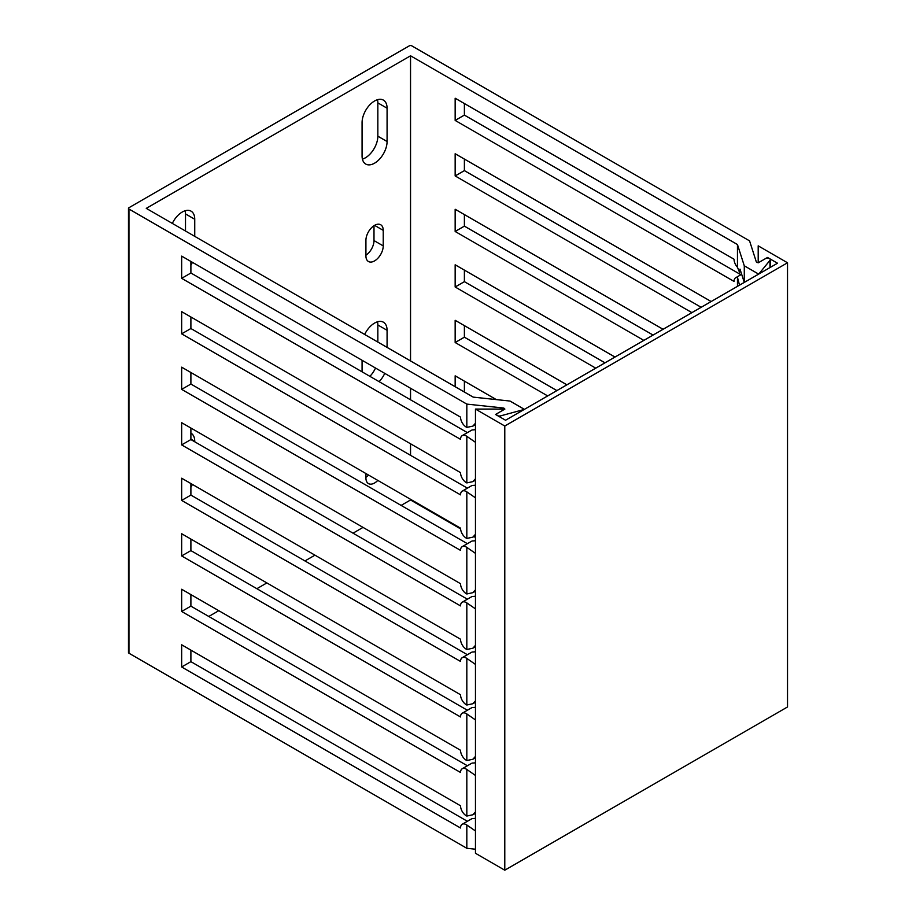 <?xml version="1.0" encoding="UTF-8"?>
<svg xmlns="http://www.w3.org/2000/svg" width="916" height="916" viewBox="0 0 916 916"><rect width="100%" height="100%" fill="white"/><g stroke="black" fill="none" stroke-linecap="round" stroke-linejoin="round"><path stroke-width="1.37" d="M460.565 528.864L410.54 499.976L401.116 505.414M363.034 527.398L353.038 533.181M314.955 555.165L304.948 560.935M266.865 582.931L256.869 588.702M218.787 610.686L208.779 616.468M473.904 536.558L475.461 537.452M475.461 849.212L466.828 848.285L128.961 653.222A1.637 0.939 180 0 1 128.48 652.558L128.48 208.367A1.637 0.939 180 0 1 128.961 207.703L409.383 45.8A1.637 0.939 0 0 1 411.696 45.8L749.563 240.862L756.295 261.839A1.637 0.939 180 0 0 757.418 262.571A1.637 0.939 180 0 0 759.055 262.331L765.593 258.564A2.725 1.569 0 0 1 768.558 258.22A2.725 1.569 0 0 1 770.242 259.675A2.725 1.569 0 0 1 769.978 260.339L758.711 274.136L744.284 265.8L737.46 244.538L410.54 55.796L146.274 208.367L473.194 397.12L510.017 401.059L524.444 409.383L500.56 415.887A2.725 1.569 180 0 1 496.678 414.467A2.725 1.569 180 0 1 497.48 413.356L504.018 409.578A1.637 0.939 0 0 0 504.498 408.914A1.637 0.939 0 0 0 503.159 407.986L466.828 404.105L128.961 209.031A1.637 0.939 180 0 1 128.48 208.367M475.461 830.972L466.828 824.995A8.175 4.717 -120 0 0 462.225 824.263A8.175 4.717 -120 0 0 460.53 827.995L181.654 666.985L181.654 644.784L460.53 805.782A8.175 4.717 -120 0 0 466.828 816.053L472.862 814.771L475.461 811.92M466.828 848.285L466.828 824.995M466.828 816.053L466.828 769.463A8.175 4.717 -120 0 0 462.225 768.742A8.175 4.717 -120 0 0 460.53 772.474L181.654 611.464L181.654 589.251L460.53 750.261A8.175 4.717 -120 0 0 466.828 760.532L472.862 759.25L475.461 756.398M475.461 775.451L466.828 769.463M466.828 760.532L466.828 713.942A8.175 4.717 -120 0 0 462.225 713.221A8.175 4.717 -120 0 0 460.53 716.953L181.654 555.943L181.654 533.73L460.53 694.74A8.175 4.717 -120 0 0 466.828 705.011L472.862 703.728L475.461 700.877M475.461 719.93L466.828 713.942M466.828 705.011L466.828 658.421A8.175 4.717 -120 0 0 462.225 657.699A8.175 4.717 -120 0 0 460.53 661.432L181.654 500.422L181.654 478.209L460.53 639.219A8.175 4.717 -120 0 0 466.828 649.49L472.862 648.207L475.461 645.356M475.461 664.409L466.828 658.421M466.828 649.49L466.828 602.9A8.175 4.717 -120 0 0 462.225 602.178A8.175 4.717 -120 0 0 460.53 605.9L181.654 444.901L181.654 422.688L460.53 583.698A8.175 4.717 -120 0 0 466.828 593.969L472.862 592.675L475.461 589.824M475.461 608.877L466.828 602.9M466.828 593.969L466.828 547.379A8.175 4.717 -120 0 0 462.225 546.646A8.175 4.717 -120 0 0 460.53 550.379L181.654 389.369L181.654 367.167L460.53 528.166A8.175 4.717 -120 0 0 466.828 538.436L472.862 537.154L475.461 534.303M475.461 553.356L466.828 547.379M466.828 538.436L466.828 491.858A8.175 4.717 -120 0 0 462.225 491.125A8.175 4.717 -120 0 0 460.53 494.858L181.654 333.848L181.654 311.646L460.53 472.645A8.175 4.717 -120 0 0 466.828 482.915L472.862 481.633L475.461 478.782M475.461 497.835L466.828 491.858M466.828 482.915L466.828 436.325A8.175 4.717 -120 0 0 462.225 435.604A8.175 4.717 -120 0 0 460.53 439.337L181.654 278.327L181.654 256.114L460.53 417.124A8.175 4.717 -120 0 0 466.828 427.394L472.862 426.112L475.461 423.261M475.461 442.314L466.828 436.325M466.828 427.394L466.828 404.105M462.225 824.263L471.465 818.938A8.175 4.717 60 0 1 473.194 818.56L475.461 818.32M181.654 666.985L190.894 661.661L467.389 821.286M190.894 661.661L190.894 650.108M462.225 768.742L471.465 763.417A8.175 4.717 60 0 1 473.194 763.039L475.461 762.799M181.654 611.464L190.894 606.14L467.389 765.765M190.894 606.14L190.894 594.587M462.225 713.221L471.465 707.885A8.175 4.717 60 0 1 473.194 707.518L475.461 707.278M181.654 555.943L190.894 550.608L467.389 710.243M190.894 550.608L190.894 539.066M462.225 657.699L471.465 652.364A8.175 4.717 60 0 1 473.194 651.986L475.461 651.757M181.654 500.422L190.894 495.087L467.389 654.722M190.894 495.087L190.894 483.545M462.225 602.178L471.465 596.843A8.175 4.717 60 0 1 473.194 596.465L475.461 596.236M181.654 444.901L190.894 439.565L467.389 599.201M190.894 439.565L190.894 428.012M462.225 546.646L471.465 541.322A8.175 4.717 60 0 1 473.194 540.944L475.461 540.715M181.654 389.369L190.894 384.044L467.389 543.68M190.894 384.044L190.894 372.491M462.225 491.125L471.465 485.801A8.175 4.717 60 0 1 473.194 485.423L475.461 485.182M181.654 333.848L190.894 328.523L467.389 488.148M190.894 328.523L190.894 316.97M462.225 435.604L471.465 430.28A8.175 4.717 60 0 1 473.194 429.902L475.461 429.661M181.654 278.327L190.894 273.002L467.389 432.627M190.894 273.002L190.894 261.449M365.919 255.209A12.24 7.065 120 0 0 373.991 240.576L373.991 225.714M377.839 342.069L377.839 324.974A17.679 10.213 120 0 0 377.495 321.791M369.881 376.339A17.679 10.213 120 0 0 375.503 368.037M365.919 477.305A12.24 7.065 120 0 0 368.564 475.072M362.415 159.132A17.679 10.213 120 0 0 377.839 136.186L377.839 102.878A17.679 10.213 120 0 0 377.495 99.707M185.158 210.749A17.679 10.213 -60 0 1 185.501 213.92L185.501 231.027M387.079 108.203A17.679 10.213 120 0 0 383.415 100.119A17.679 10.213 120 0 0 369.789 104.848A17.679 10.213 120 0 0 362.072 122.641L362.072 155.96A17.679 10.213 120 0 0 365.736 164.056A17.679 10.213 120 0 0 379.361 159.315A17.679 10.213 120 0 0 387.079 141.522L387.079 108.203L377.839 102.878M410.54 499.976L410.54 499.312M410.54 455.332L410.54 443.779M410.54 399.811L410.54 388.258M410.54 360.938L410.54 55.796M383.231 230.363A12.24 7.065 120 0 0 380.69 224.752A12.24 7.065 120 0 0 371.255 228.038A12.24 7.065 120 0 0 365.919 240.347L365.919 255.896A12.24 7.065 120 0 0 368.45 261.507A12.24 7.065 120 0 0 377.884 258.22A12.24 7.065 120 0 0 383.231 245.9L383.231 230.363L374.575 225.359M387.079 347.393L387.079 330.298A17.679 10.213 120 0 0 383.415 322.203A17.679 10.213 120 0 0 364.66 334.455M362.072 360.274L362.072 371.827M379.11 381.663A17.679 10.213 120 0 0 384.743 373.362M365.919 473.549L365.919 477.992A12.24 7.065 120 0 0 368.45 483.591A12.24 7.065 120 0 0 377.804 480.408M172.322 223.412A17.679 10.213 -60 0 1 191.078 211.161A17.679 10.213 -60 0 1 194.742 219.256L194.742 236.351M192.406 262.32A17.679 10.213 -60 0 1 190.894 265.205M190.894 433.142A17.679 10.213 -60 0 1 191.078 433.245A17.679 10.213 -60 0 1 194.742 441.34L194.742 441.787M192.406 484.415A17.679 10.213 -60 0 1 190.894 487.301M737.46 286.353L737.46 277.319A8.175 4.717 -120 0 0 735.731 277.697A8.175 4.717 -120 0 0 734.037 281.43L455.16 120.42L455.16 98.218L734.037 259.217A8.175 4.717 -120 0 0 737.46 267.277L737.46 244.538M691.923 312.642L455.16 175.941L455.16 153.739L711.16 301.536M643.845 340.397L455.16 231.473L455.16 209.26L663.081 329.302M595.755 368.163L455.16 286.994L455.16 264.781L614.991 357.057M547.676 395.93L455.16 342.515L455.16 320.302L566.901 384.823M455.16 386.701L455.16 375.823L496.323 399.594M464.389 392.037L464.389 381.159M464.389 325.638L464.389 337.18L556.905 390.594M464.389 270.117L464.389 281.659L604.984 362.828M464.389 214.584L464.389 226.138L653.074 335.073M464.389 159.063L464.389 170.616L701.164 307.307M464.389 103.542L464.389 115.095L740.884 274.72M739.51 285.174L737.46 277.319M737.46 267.277L739.475 272.189L740.002 269.132L744.273 282.414M744.284 282.414L744.284 265.8M464.389 115.095L455.16 120.42M464.389 170.616L455.16 175.941M464.389 226.138L455.16 231.473M464.389 281.659L455.16 286.994M464.389 337.18L455.16 342.515M787.52 262.778L787.52 706.969L504.785 870.2L475.461 853.265L475.461 409.086L504.876 409.086L495.556 414.467L505.552 420.238L777.512 263.224L767.516 257.453L758.196 262.835L758.196 245.843L787.52 262.778L504.785 426.02L475.461 409.086M504.785 870.2L504.785 426.02M767.516 258.106L767.516 257.453M503.159 409.086L503.159 407.986M128.961 653.222L128.961 209.031M500.56 417.364L500.56 415.887M387.079 141.522L377.839 136.186M383.231 245.9L373.991 240.576M387.079 330.298L377.839 324.974M769.978 267.575L769.978 260.339M194.742 219.256L185.501 213.92M194.742 441.34L190.894 439.119M472.862 814.771L475.461 813.282M472.862 759.25L475.461 757.75M472.862 426.112L475.461 424.612M496.678 414.467L496.678 415.12M770.242 267.426L770.242 259.675M739.533 272.155L740.758 271.445M735.731 277.697L741.662 274.273M472.862 481.633L475.461 480.144M472.862 537.154L475.461 535.665M472.862 592.675L475.461 591.186M472.862 648.207L475.461 646.707M472.862 703.728L475.461 702.228"/></g></svg>
